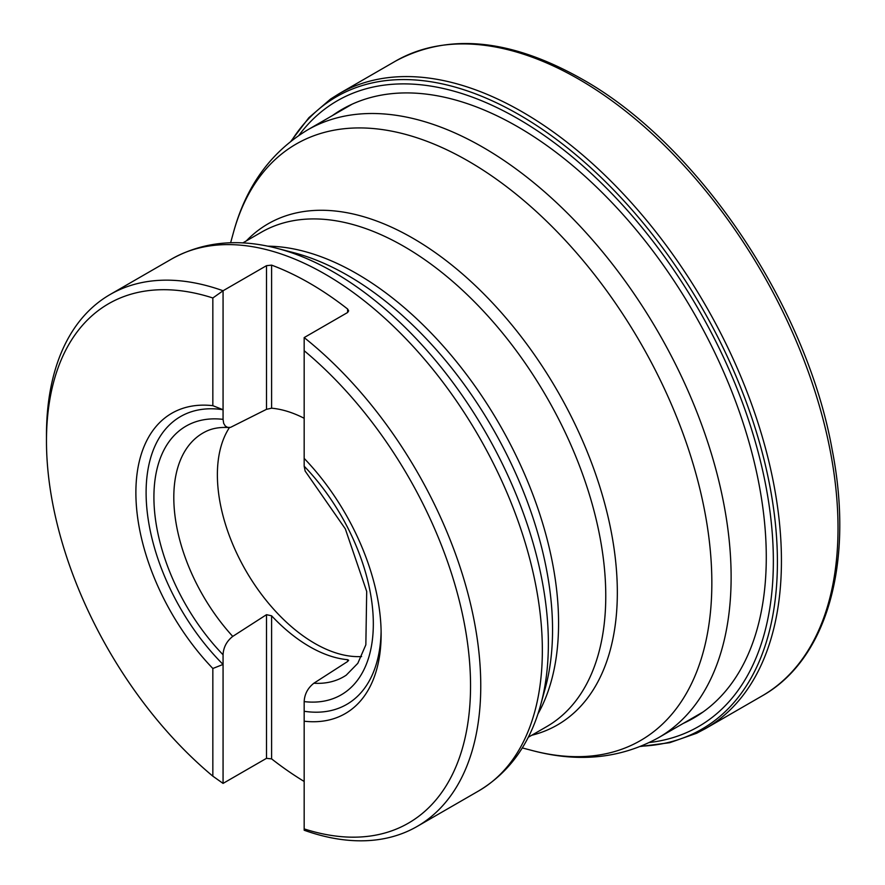 <?xml version="1.0" encoding="UTF-8"?>
<svg xmlns="http://www.w3.org/2000/svg" width="885" height="885" viewBox="0 0 885 885"><rect width="100%" height="100%" fill="white"/><g stroke="black" fill="none" stroke-linecap="round" stroke-linejoin="round"><path stroke-width="1.33" d="M212.843 297.98L212.843 405.673A173.416 100.127 -120 0 0 135.881 492.646A173.416 100.127 -120 0 0 212.843 668.485L212.843 776.167A299.86 173.128 -120 0 1 46.474 441.029L46.474 435.121A307.084 177.299 60 0 1 110.072 294.539A307.084 177.299 60 0 1 223.064 290.756L266.496 265.677L266.496 409.324L230.476 427.4L227.666 427.4L225.31 426.061L223.673 423.351L223.064 419.368L223.064 290.756L212.843 297.98A299.86 173.128 -120 0 0 46.474 441.029M304.174 458.397A173.416 100.127 -120 0 1 381.136 634.235A173.416 100.127 -120 0 1 304.174 721.209L304.174 828.902A299.86 173.128 -120 0 0 470.543 685.864A299.86 173.128 -120 0 0 304.174 350.714L304.174 466.196L305.137 471.052L345.316 528.854L366.7 591.457L365.848 644.811L357.817 663.308L346.223 675.178A140.715 81.243 60 0 1 313.854 683.231C307.77 688.054 304.54 694.183 304.174 701.606L304.174 711.263A166.192 95.945 60 0 0 381.103 631.237M347.606 309.009L347.606 312.505L348.657 310.856L347.606 309.009A307.084 177.299 -120 0 0 271.606 265.135L266.496 265.677M347.606 312.505L304.174 337.583A307.084 177.299 60 0 1 471.141 606.502A307.084 177.299 60 0 1 417.156 826.435A307.084 177.299 60 0 1 304.174 830.23L304.174 828.902M347.606 659.69L347.606 661.515L348.657 660.276L347.606 659.69A138.027 79.694 60 0 1 271.606 615.805L266.496 614.688L266.496 758.334L271.606 758.876A307.084 177.299 -120 0 0 304.174 781.466M266.496 758.334L223.064 783.402L212.843 776.167M304.174 337.583L304.174 350.714M229.458 427.543A137.651 79.473 -120 0 0 217.378 474.802A137.651 79.473 -120 0 0 361.6 656.548M266.496 409.324L271.606 408.195A138.027 79.694 60 0 1 304.174 418.284M347.606 661.515L313.854 683.231M223.064 783.402L223.064 654.778C223.429 647.344 226.66 641.216 232.744 636.403L266.496 614.688M212.843 668.485L223.064 664.436A166.192 95.945 60 0 1 146.102 492.646A166.192 95.945 60 0 1 223.064 409.722L212.843 405.673M304.174 721.209L304.174 711.263M332.406 115.581A351.467 202.919 60 0 1 517.758 126.787A351.467 202.919 60 0 1 749.949 445.509A351.467 202.919 60 0 1 683.32 723.377M417.156 826.435L478.752 790.88A307.084 177.299 -120 0 0 517.747 520.17A307.084 177.299 -120 0 0 287.205 256.13A307.084 177.299 -120 0 0 171.668 258.984L110.072 294.539M333.999 272.326A303.168 175.031 60 0 1 540.746 704.637L545.282 688.132A289.329 167.044 -120 0 0 347.971 275.556A289.329 167.044 -120 0 0 293.909 252.734L277.348 248.419A303.168 175.031 60 0 1 333.999 272.326M528.256 737.271L546.653 726.64A285.412 164.787 -120 0 0 590.406 497.934A285.412 164.787 -120 0 0 403.958 246.428A285.412 164.787 -120 0 0 261.252 232.29L242.844 242.921M267.768 246.174A285.412 164.787 60 0 1 356.766 273.675A285.412 164.787 60 0 1 537.892 714.051M246.307 240.919A289.329 167.044 60 0 1 412.742 238.153A289.329 167.044 60 0 1 607.564 514.738A289.329 167.044 60 0 1 531.719 735.269M522.272 747.925L532.681 750.646A344.376 198.826 -120 0 0 709.67 544.153A344.376 198.826 -120 0 0 468.331 161.114A344.376 198.826 -120 0 0 233.474 232.401L230.62 242.778M352.186 104.153L307.537 129.94A350.914 202.599 60 0 1 482.989 147.319A350.914 202.599 60 0 1 712.237 456.549A350.914 202.599 60 0 1 658.44 737.736L703.099 711.96M232.744 636.403A140.715 81.243 60 0 1 173.803 497.459A140.715 81.243 60 0 1 205.597 431.615C212.024 428.362 219.69 427.012 228.629 427.543M223.064 419.368A155.152 89.573 -120 0 0 153.913 497.149A155.152 89.573 -120 0 0 223.064 654.778M304.174 701.606A155.152 89.573 -120 0 0 373.326 623.825A155.152 89.573 -120 0 0 304.174 466.196M271.606 758.876L271.606 615.805M271.606 408.195L271.606 265.135M578.845 79.23A366.523 211.615 60 0 1 818.304 402.255A366.523 211.615 60 0 1 762.051 695.942L762.051 695.942C827.586 659.181 854.268 561.942 832.154 449.68C806.268 304.761 697.568 143.624 581.744 78.942C510.335 38.697 448.264 32.745 395.54 61.109L395.54 61.109A366.523 211.615 60 0 1 578.845 79.23M291.065 141.058L308.865 117.716L330.548 99.076L339.066 93.71A366.523 211.615 60 0 1 522.272 111.897A366.523 211.615 60 0 1 761.697 434.834A366.523 211.615 60 0 1 705.577 728.543L762.051 695.942M291.619 140.626A365.184 210.84 60 0 1 519.185 114.762A365.184 210.84 60 0 1 769.629 484.88A365.184 210.84 60 0 1 641.238 746.177M298.909 135.339A361.279 208.583 60 0 1 517.891 118.701A361.279 208.583 60 0 1 764.065 476.993A361.279 208.583 60 0 1 649.457 742.504M532.681 750.646C578.735 762.804 620.662 758.5 658.44 737.736M307.537 129.94C270.655 152.275 245.975 186.436 233.474 232.401M478.752 790.88C509.373 772.461 530.038 743.721 540.746 704.637M277.348 248.419C238.153 238.153 202.93 241.671 171.668 258.984M339.066 93.71L395.54 61.109M640.585 746.442L669.691 742.703L696.672 733.245L705.577 728.543"/></g></svg>
